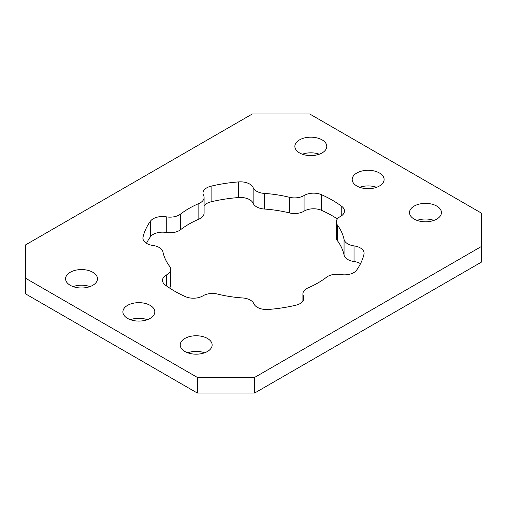 <?xml version="1.0" encoding="UTF-8"?>
<svg xmlns="http://www.w3.org/2000/svg" width="507" height="507" viewBox="0 0 507 507"><rect width="100%" height="100%" fill="white"/><g stroke="black" fill="none" stroke-linecap="round" stroke-linejoin="round"><path stroke-width="0.76" d="M207.458 338.454A15.958 9.215 0 0 0 190.068 336.458A15.958 9.215 0 0 0 180.219 344.969A15.958 9.215 0 0 0 184.89 351.484A15.958 9.215 0 0 0 202.28 353.48A15.958 9.215 0 0 0 212.135 344.969A15.958 9.215 0 0 0 207.458 338.454M204.619 352.79A15.958 9.215 0 0 0 187.729 352.79M436.755 206.07A15.958 9.215 0 0 0 419.365 204.074A15.958 9.215 0 0 0 409.517 212.585A15.958 9.215 0 0 0 414.187 219.1A15.958 9.215 0 0 0 431.577 221.096A15.958 9.215 0 0 0 441.432 212.585A15.958 9.215 0 0 0 436.755 206.07M433.916 220.406A15.958 9.215 0 0 0 417.027 220.406M150.135 305.36A15.958 9.215 0 0 0 132.745 303.363A15.958 9.215 0 0 0 122.89 311.875A15.958 9.215 0 0 0 127.568 318.39A15.958 9.215 0 0 0 144.958 320.386A15.958 9.215 0 0 0 154.812 311.875A15.958 9.215 0 0 0 150.135 305.36M147.296 319.689A15.958 9.215 0 0 0 130.407 319.689M379.432 172.976A15.958 9.215 0 0 0 362.042 170.979A15.958 9.215 0 0 0 352.188 179.491A15.958 9.215 0 0 0 356.865 186.006A15.958 9.215 0 0 0 374.255 188.002A15.958 9.215 0 0 0 384.11 179.491A15.958 9.215 0 0 0 379.432 172.976M376.593 187.311A15.958 9.215 0 0 0 359.704 187.311M92.813 272.265A15.958 9.215 0 0 0 75.423 270.263A15.958 9.215 0 0 0 65.568 278.78A15.958 9.215 0 0 0 70.245 285.295A15.958 9.215 0 0 0 87.635 287.292A15.958 9.215 0 0 0 97.483 278.78A15.958 9.215 0 0 0 92.813 272.265M89.973 286.594A15.958 9.215 0 0 0 73.084 286.594M322.11 139.881A15.958 9.215 0 0 0 304.72 137.885A15.958 9.215 0 0 0 294.865 146.396A15.958 9.215 0 0 0 299.542 152.911A15.958 9.215 0 0 0 316.932 154.908A15.958 9.215 0 0 0 326.781 146.396A15.958 9.215 0 0 0 322.11 139.881M319.271 154.21A15.958 9.215 0 0 0 302.381 154.21M360.521 263.684A13.087 7.554 0 0 0 354.032 261.523A13.087 7.554 180 0 1 347.796 259.514A13.087 7.554 180 0 1 344.057 255.065L344.057 239.431A13.087 7.554 0 0 0 347.796 243.88A13.087 7.554 0 0 0 354.032 245.889A13.087 7.554 180 0 1 364.096 253.24A13.087 7.554 180 0 1 363.982 254.241A111.47 64.357 0 0 1 356.592 270.161A13.087 7.554 180 0 1 340.736 274.528A13.087 7.554 0 0 0 326.514 277.234A91.203 52.652 0 0 1 308.155 287.837A13.087 7.554 0 0 0 302.907 293.883A13.087 7.554 0 0 0 303.459 296.05A13.087 7.554 180 0 1 304.01 298.211A13.087 7.554 180 0 1 295.898 305.201A111.47 64.357 0 0 1 268.323 309.466A13.087 7.554 180 0 1 257.334 307.318A13.087 7.554 180 0 1 253.855 303.725A13.087 7.554 0 0 0 250.376 300.125A13.087 7.554 0 0 0 242.676 297.964A91.203 52.652 0 0 1 217.598 294.085A13.087 7.554 0 0 0 202.927 295.847A13.087 7.554 180 0 1 185.423 296.639A111.47 64.357 0 0 1 174.681 291.189A111.47 64.357 0 0 1 165.238 284.985A13.087 7.554 180 0 1 162.513 280.371A13.087 7.554 180 0 1 166.613 274.876A13.087 7.554 0 0 0 170.72 269.382A13.087 7.554 0 0 0 169.661 266.409A91.203 52.652 0 0 1 162.943 251.935A13.087 7.554 0 0 0 152.968 245.477A13.087 7.554 180 0 1 146.738 243.468A13.087 7.554 180 0 1 142.904 238.125A13.087 7.554 180 0 1 143.018 237.124L143.018 239.133M198.845 203.529A13.087 7.554 0 0 0 204.093 197.483L204.093 213.117A13.087 7.554 180 0 1 198.845 219.163L198.845 203.529A91.203 52.652 0 0 0 180.486 214.125L180.486 229.766A13.087 7.554 180 0 1 166.264 232.472A13.087 7.554 0 0 0 150.408 236.839A111.47 64.357 0 0 0 146.479 243.316M198.845 219.163A91.203 52.652 0 0 0 180.486 229.766M337.389 218.935A111.47 64.357 0 0 0 321.577 210.361A13.087 7.554 0 0 0 304.073 211.153A13.087 7.554 180 0 1 289.402 212.915A91.203 52.652 0 0 0 264.324 209.036A13.087 7.554 180 0 1 253.145 203.275A13.087 7.554 0 0 0 238.677 197.534A111.47 64.357 0 0 0 211.102 201.799A13.087 7.554 0 0 0 204.093 205.76M289.402 212.915L289.402 197.28A91.203 52.652 0 0 0 264.324 193.401L264.324 209.036M344.057 255.065A91.203 52.652 0 0 0 337.339 240.591A13.087 7.554 180 0 1 336.28 237.618L336.28 221.977A13.087 7.554 0 0 0 337.339 224.956L337.339 240.591M344.057 239.431A91.203 52.652 0 0 0 337.339 224.956M481.65 213.251L309.676 113.961L252.353 113.961L25.35 245.02L25.35 278.115L197.324 377.404L254.647 377.404L481.65 246.345L481.65 213.251M25.35 278.115L25.35 293.749L197.324 393.039L197.324 377.404M254.647 377.404L254.647 393.039L481.65 261.98L481.65 246.345M204.093 197.483A13.087 7.554 0 0 0 203.541 195.315A13.087 7.554 180 0 1 202.99 193.148A13.087 7.554 180 0 1 211.102 186.164L211.102 201.799M238.677 197.534L238.677 181.899A111.47 64.357 0 0 0 211.102 186.164M238.677 181.899A13.087 7.554 180 0 1 253.145 187.641A13.087 7.554 0 0 0 264.324 193.401M289.402 197.28A13.087 7.554 0 0 0 304.073 195.518A13.087 7.554 180 0 1 321.577 194.726L321.577 210.361M341.762 215.608L341.762 206.374A111.47 64.357 0 0 0 321.577 194.726M341.762 206.374A13.087 7.554 180 0 1 344.487 210.988A13.087 7.554 180 0 1 340.387 216.483A13.087 7.554 0 0 0 336.28 221.977M150.408 236.839L150.408 221.204A111.47 64.357 0 0 0 143.018 237.124M150.408 221.204A13.087 7.554 180 0 1 166.264 216.838A13.087 7.554 0 0 0 180.486 214.125M170.72 269.382L170.72 285.023A13.087 7.554 180 0 1 169.611 288.065M254.647 393.039L197.324 393.039M303.459 296.05L303.459 300.378M354.032 245.889L354.032 261.523M304.073 195.518L304.073 211.153M253.145 203.275L253.145 187.641M166.264 232.472L166.264 216.838M166.613 285.999L166.613 274.876M302.907 301.24L302.907 293.883"/></g></svg>
